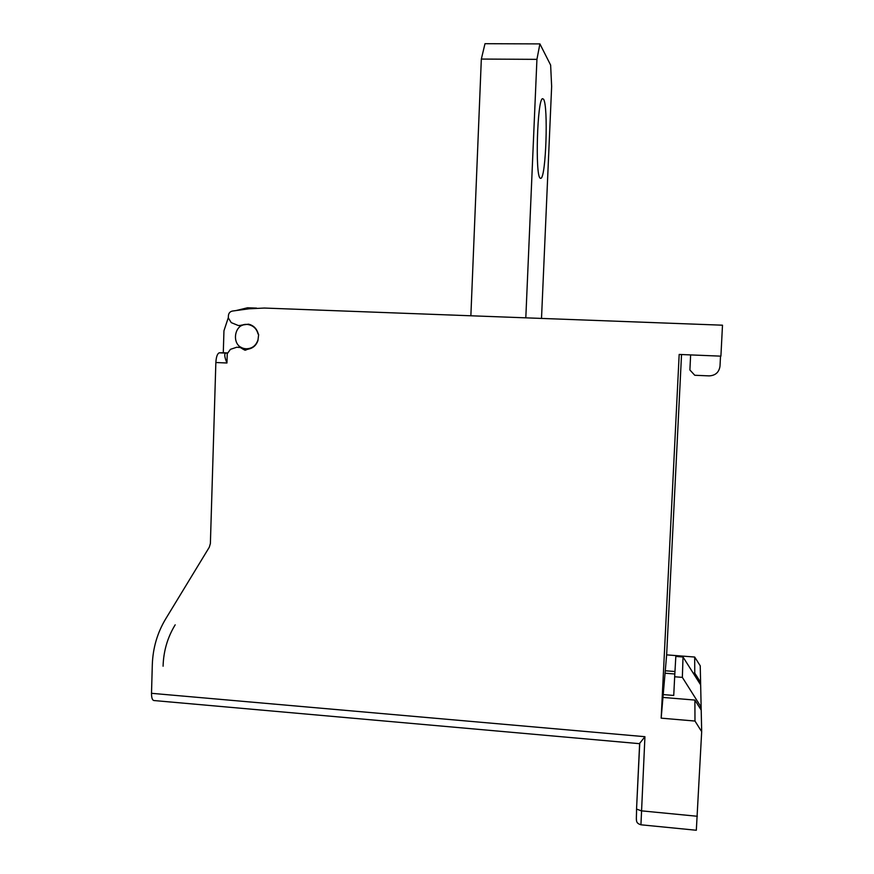 <?xml version="1.0" encoding="UTF-8"?>
<svg xmlns="http://www.w3.org/2000/svg" width="874" height="874" viewBox="0 0 874 874"><rect width="100%" height="100%" fill="white"/><g stroke="black" fill="none" stroke-linecap="round" stroke-linejoin="round"><path stroke-width="1.31" d="M484.994 43.7L481.334 59.061L536.931 59.356L539.903 43.897L484.994 43.7M470.868 315.776L481.334 59.061M536.931 59.356L525.809 317.83M541.509 318.42L551.647 86.428L550.631 65.091L539.903 43.897M540.121 178.121L540.908 178.318C545.999 177.291 548.424 105.656 543.541 99.199L542.503 98.675C537.27 99.319 535.052 175.303 540.121 178.121M640.882 824.783C634.841 822.74 636.643 820.752 636.545 809.073L639.637 743.403L644.936 736.695L640.937 824.794L696.327 830.256L701.68 731.658L694.983 721.05L661.17 718.155L679.174 354.44L720.908 356.155L722.492 325.194L264.396 308.052L248.97 308.806L232.429 311.057C230.015 311.581 228.671 313.132 228.409 315.7L228.333 317.939L231.249 322.626L238.394 325.554L242.579 325.237M249.374 324.702L249.964 324.56M241.803 347.633L236.767 347.229L230.43 349.338L227.24 353.762L226.956 363.005C224.563 357.258 224.137 353.948 225.678 353.096L219.243 352.812C217.331 353.653 216.206 356.876 215.856 362.513L210.383 543.519L209.279 547.255L165.699 618.868C157.32 632.82 152.852 648.126 152.305 664.808L151.508 693.311C151.508 697.987 152.382 700.402 154.13 700.555L639.692 743.687M227.306 353.063L225.853 353.074M240.481 347.633L244.753 350.135L248.38 349.119C253.056 348.158 256.224 345.339 257.906 340.685L258.649 334.622L258.136 333.54C256.65 328.471 253.427 325.347 248.489 324.178L241.18 325.172M698.949 682.19L700.598 682.332L700.238 665.813L694.688 657.04L666.644 654.866L681.534 354.538M227.327 352.921L223.285 352.746L223.952 330.809L228.354 317.481M223.285 352.746L219.418 352.801M235.969 310.576L247.571 307.768L256.541 308.107M257.885 340.128C255.918 345.765 252.051 348.65 246.304 348.781L245.059 348.66C229.96 346.891 233.817 321.293 248.708 324.669C253.624 325.849 256.748 328.985 258.081 334.076M693.115 672.969L694.764 673.1L700.598 682.332L701.68 731.658M694.983 721.05L694.885 700.074L701.199 710.081M661.17 718.155L662.962 697.43L694.885 700.074M699.233 706.968L701.145 707.121L682.354 677.383L674.673 676.76L673.734 695.453L663.213 694.59L662.962 697.43M674.968 671.516L665.278 670.751L666.644 654.866M665.278 670.751L665.059 673.209L674.826 673.996M663.213 694.59L665.059 673.209M674.673 676.76L675.821 656.44L683.02 657.008L700.653 684.888M694.764 673.1L694.688 657.04M682.354 677.383L683.02 657.008M720.515 356.144L720.001 366.184C719.051 372.313 715.445 375.547 709.164 375.886L694.764 375.263L689.892 369.986L690.635 354.91M163.088 666.217L163.099 665.715C163.591 651.021 167.535 637.528 174.931 625.249L175.182 624.834M151.508 693.311L644.936 736.695M226.956 363.005L215.856 362.513M639.757 742.987L636.545 809.073L641.308 810.832L697.343 816.272M636.348 818.348L636.447 819.572M242.874 348.092L241.344 348.092M242.666 349.043L248.828 349.021M540.908 178.318L540.34 178.307M238.875 347.054L240.765 347.054M225.678 353.096L219.243 352.812M248.708 324.669L250.532 324.757M244.753 350.135L245.889 350.124M239.607 325.609L241.541 325.696"/></g></svg>
